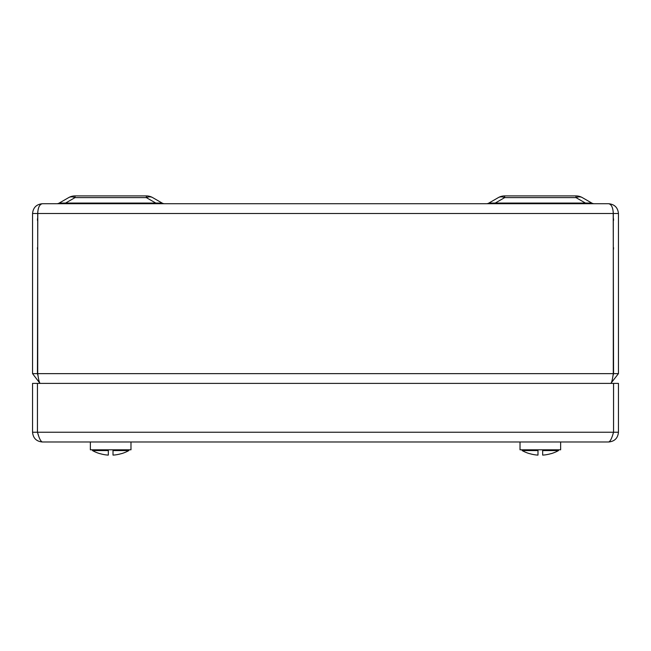<?xml version="1.0" encoding="UTF-8"?>
<svg xmlns="http://www.w3.org/2000/svg" width="651" height="651" viewBox="0 0 651 651"><rect width="100%" height="100%" fill="white"/><g stroke="black" fill="none" stroke-linecap="round" stroke-linejoin="round"><path stroke-width="0.98" d="M40.167 383.398C39.345 382.821 38.531 379.566 37.709 373.633L37.709 213.487C38.002 207.596 39.54 204.341 42.315 203.722L608.685 203.722C611.46 204.341 612.998 207.596 613.291 213.487L613.291 373.633C612.477 379.557 611.655 382.812 610.833 383.398L618.45 373.633L618.45 213.487C617.832 207.596 614.577 204.341 608.685 203.722M37.791 211.648L37.432 373.633L32.55 373.633L39.752 383.057M42.315 203.722C36.423 204.341 33.168 207.596 32.55 213.487L32.55 373.633M612.892 376.115L613.567 373.633L613.209 211.648M613.567 373.633L618.45 373.633M613.291 213.487L37.709 213.487M37.432 373.633L38.108 376.115L37.709 373.633L613.291 373.633M585.444 203.722L585.444 203.063L591.792 203.063L582.336 197.611A12.694 8.308 120 0 0 575.989 197.611L504.671 197.611A12.694 8.308 -120 0 0 498.324 197.611L488.868 203.063L498.324 197.611A12.694 12.694 0 0 1 504.671 195.91L575.989 195.91A12.694 12.694 0 0 1 582.336 197.611L591.792 203.063A4.883 4.883 0 0 0 594.233 203.722M56.767 203.722A4.883 4.883 0 0 0 59.208 203.063L68.664 197.611A12.694 12.694 0 0 1 75.011 195.91L146.329 195.91A12.694 12.694 0 0 1 152.676 197.611L162.132 203.063A4.883 4.883 0 0 0 164.573 203.722M146.329 195.91L146.329 197.611A12.694 8.308 120 0 1 152.676 197.611L162.132 203.063L155.784 203.063L146.329 197.611L75.011 197.611A12.694 8.308 -120 0 0 68.664 197.611L59.208 203.063L155.784 203.063L155.784 203.722M59.208 203.063L65.556 203.063L65.556 203.722M486.427 203.722A4.883 4.883 0 0 0 488.868 203.063L585.444 203.063L575.989 197.611L575.989 195.91M488.868 203.063L495.216 203.063L495.216 203.722M37.709 250.187A11.718 11.718 0 0 1 37.432 247.665M37.432 220.323A11.718 11.718 0 0 1 37.709 217.792M613.291 250.187A11.718 11.718 0 0 0 613.567 247.665M613.567 220.323A11.718 11.718 0 0 0 613.291 217.792M613.543 432.223L37.457 432.223L37.457 383.398L613.543 383.398L613.543 432.223C611.924 438.147 610.304 441.402 608.685 441.988L42.315 441.988C40.696 441.411 39.084 438.156 37.457 432.223L38.067 434.119M608.685 441.988C614.609 441.411 617.864 438.156 618.45 432.223L613.567 432.223L613.567 383.398L618.45 383.398L618.45 432.223M612.949 434.079L613.567 432.223M38.393 435.137L37.432 432.223L32.55 432.223C33.12 438.147 36.375 441.402 42.315 441.988M32.55 432.223L32.55 383.398L37.432 383.398L37.432 432.223M130.981 441.988L130.981 449.8L90.359 449.8L90.359 441.988L90.359 449.8M560.641 441.988L560.641 449.8L520.019 449.8L520.019 441.988L520.019 449.8M128.833 450.582L113.014 450.582L113.014 455.09A37.359 26.422 90 0 0 113.404 455.09A37.457 37.457 0 0 0 121.216 453.674A36.407 25.747 90 0 0 121.607 453.584L121.607 453.633A37.53 37.53 0 0 0 128.833 450.582L128.833 449.996L113.014 449.996L113.014 450.582M108.326 450.582L92.507 450.582A37.53 37.53 0 0 0 99.733 453.633L99.733 453.584A36.407 25.747 -90 0 0 100.124 453.674A37.457 37.457 0 0 0 107.936 455.09A37.359 26.422 -90 0 0 108.326 455.09L108.326 449.8M108.326 449.996L92.507 449.996L92.507 450.582L92.507 449.996M558.493 450.582L542.674 450.582L542.674 455.09A37.359 26.422 90 0 0 543.064 455.09A37.457 37.457 0 0 0 550.876 453.674A36.407 25.747 90 0 0 551.267 453.584L551.267 453.633A37.53 37.53 0 0 0 558.493 450.582L558.493 449.996L542.674 449.996L542.674 450.582M537.986 450.582L522.167 450.582A37.53 37.53 0 0 0 529.393 453.633L529.393 453.584A36.407 25.747 -90 0 0 529.784 453.674A37.457 37.457 0 0 0 537.596 455.09A37.359 26.422 -90 0 0 537.986 455.09L537.986 449.8M537.986 449.996L522.167 449.996L522.167 450.582M618.45 213.487L613.567 213.487M32.55 213.487L37.432 213.487M504.671 195.91L504.671 197.611L495.216 203.063M75.011 195.91L75.011 197.611L65.556 203.063"/></g></svg>
